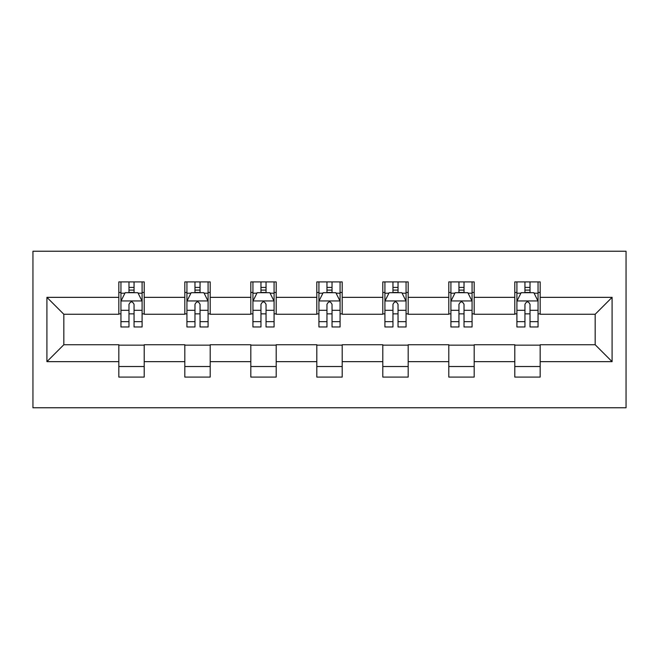 <?xml version="1.0" encoding="UTF-8"?>
<svg xmlns="http://www.w3.org/2000/svg" width="659" height="659" viewBox="0 0 659 659"><rect width="100%" height="100%" fill="white"/><g stroke="black" fill="none" stroke-linecap="round" stroke-linejoin="round"><path stroke-width="0.99" d="M32.95 407.764L626.05 407.764L626.05 251.236L32.95 251.236L32.95 407.764M540.174 297.349L540.174 281.912L514.794 281.912L514.794 297.349L474.175 297.349L474.175 281.912L448.795 281.912L448.795 297.349L408.185 297.349L408.185 281.912L382.805 281.912L382.805 297.349L342.194 297.349L342.194 281.912L316.806 281.912L316.806 297.349L276.195 297.349L276.195 281.912L250.815 281.912L250.815 297.349L210.205 297.349L210.205 281.912L184.825 281.912L184.825 297.349L144.206 297.349L144.206 281.912L118.826 281.912L118.826 297.349L46.913 297.349L46.913 361.651L63.832 344.731L118.826 344.731L118.826 377.088L144.206 377.088L144.206 344.731L184.825 344.731L184.825 377.088L210.205 377.088L210.205 344.731L250.815 344.731L250.815 377.088L276.195 377.088L276.195 344.731L316.806 344.731L316.806 377.088L342.194 377.088L342.194 344.731L382.805 344.731L382.805 377.088L408.185 377.088L408.185 344.731L448.795 344.731L448.795 377.088L474.175 377.088L474.175 344.731L514.794 344.731L514.794 377.088L540.174 377.088L540.174 344.731L595.168 344.731L595.168 314.269L540.174 314.269L540.174 297.349L612.087 297.349L612.087 361.651L540.174 361.651M514.794 361.651L474.175 361.651M448.795 361.651L408.185 361.651M382.805 361.651L342.194 361.651M316.806 361.651L276.195 361.651M250.815 361.651L210.205 361.651M184.825 361.651L144.206 361.651M118.826 361.651L46.913 361.651M514.794 297.349L514.794 314.269L474.175 314.269L474.175 297.349M448.795 297.349L448.795 314.269L408.185 314.269L408.185 297.349M382.805 297.349L382.805 314.269L342.194 314.269L342.194 297.349M316.806 297.349L316.806 314.269L276.195 314.269L276.195 297.349M250.815 297.349L250.815 314.269L210.205 314.269L210.205 297.349M184.825 297.349L184.825 314.269L144.206 314.269L144.206 297.349M118.826 297.349L118.826 314.269L63.832 314.269L46.913 297.349M63.832 314.269L63.832 344.731M612.087 361.651L595.168 344.731M595.168 314.269L612.087 297.349M118.826 292.481L120.943 292.481M128.983 292.481L134.057 292.481M142.097 292.481L144.206 292.481M118.826 313.849L120.943 313.849M128.983 313.849L134.057 313.849M142.097 313.849L144.206 313.849M118.826 345.151L144.206 345.151M118.826 366.519L144.206 366.519M184.825 345.151L210.205 345.151M184.825 366.519L210.205 366.519M184.825 292.481L186.934 292.481M194.973 292.481L200.048 292.481M208.087 292.481L210.205 292.481M184.825 313.849L186.934 313.849M194.973 313.849L200.048 313.849M208.087 313.849L210.205 313.849M250.815 345.151L276.195 345.151M250.815 366.519L276.195 366.519M250.815 292.481L252.932 292.481M260.964 292.481L266.047 292.481M274.078 292.481L276.195 292.481M250.815 313.849L252.932 313.849M260.964 313.849L266.047 313.849M274.078 313.849L276.195 313.849M316.806 345.151L342.194 345.151M316.806 366.519L342.194 366.519M316.806 292.481L318.923 292.481M326.963 292.481L332.037 292.481M340.077 292.481L342.194 292.481M316.806 313.849L318.923 313.849M326.963 313.849L332.037 313.849M340.077 313.849L342.194 313.849M382.805 345.151L408.185 345.151M382.805 366.519L408.185 366.519M382.805 292.481L384.922 292.481M392.953 292.481L398.036 292.481M406.068 292.481L408.185 292.481M382.805 313.849L384.922 313.849M392.953 313.849L398.036 313.849M406.068 313.849L408.185 313.849M448.795 345.151L474.175 345.151M448.795 366.519L474.175 366.519M448.795 292.481L450.913 292.481M458.952 292.481L464.027 292.481M472.066 292.481L474.175 292.481M448.795 313.849L450.913 313.849M458.952 313.849L464.027 313.849M472.066 313.849L474.175 313.849M514.794 345.151L540.174 345.151M514.794 366.519L540.174 366.519M514.794 292.481L516.903 292.481M524.943 292.481L530.017 292.481M538.057 292.481L540.174 292.481M514.794 313.849L516.903 313.849M524.943 313.849L530.017 313.849M538.057 313.849L540.174 313.849M134.057 287.406L128.983 287.406M142.097 321.658L134.057 321.658L134.057 326.963L142.097 326.963L142.097 301.155L137.863 292.695L125.169 292.695L120.943 301.155L120.943 326.963L128.983 326.963L128.983 321.658L120.943 321.658M120.943 301.155L120.943 281.912M142.097 301.155L142.097 281.912M128.983 292.695L128.983 281.912M134.057 281.912L134.057 292.695M134.057 321.658L134.057 304.326C132.368 301.072 130.671 301.072 128.983 304.326L128.983 321.658M200.048 287.406L194.973 287.406M208.087 321.658L200.048 321.658L200.048 326.963L208.087 326.963L208.087 301.155L203.862 292.695L191.168 292.695L186.934 301.155L186.934 326.963L194.973 326.963L194.973 321.658L186.934 321.658M186.934 301.155L186.934 281.912M208.087 301.155L208.087 281.912M194.973 292.695L194.973 281.912M200.048 281.912L200.048 292.695M200.048 321.658L200.048 304.326C198.359 301.072 196.67 301.072 194.973 304.326L194.973 321.658M266.047 287.406L260.964 287.406M274.078 321.658L266.047 321.658L266.047 326.963L274.078 326.963L274.078 301.155L269.852 292.695L257.158 292.695L252.932 301.155L252.932 326.963L260.964 326.963L260.964 321.658L252.932 321.658M252.932 301.155L252.932 281.912M274.078 301.155L274.078 281.912M260.964 292.695L260.964 281.912M266.047 281.912L266.047 292.695M266.047 321.658L266.047 304.326C264.358 301.072 262.661 301.072 260.964 304.326L260.964 321.658M332.037 287.406L326.963 287.406M340.077 321.658L332.037 321.658L332.037 326.963L340.077 326.963L340.077 301.155L335.843 292.695L323.157 292.695L318.923 301.155L318.923 326.963L326.963 326.963L326.963 321.658L318.923 321.658M318.923 301.155L318.923 281.912M340.077 301.155L340.077 281.912M326.963 292.695L326.963 281.912M332.037 281.912L332.037 292.695M332.037 321.658L332.037 304.326C330.348 301.072 328.66 301.072 326.963 304.326L326.963 321.658M398.036 287.406L392.953 287.406M406.068 321.658L398.036 321.658L398.036 326.963L406.068 326.963L406.068 301.155L401.842 292.695L389.148 292.695L384.922 301.155L384.922 326.963L392.953 326.963L392.953 321.658L384.922 321.658M384.922 301.155L384.922 281.912M406.068 301.155L406.068 281.912M392.953 292.695L392.953 281.912M398.036 281.912L398.036 292.695M398.036 321.658L398.036 304.326C396.339 301.072 394.65 301.072 392.953 304.326L392.953 321.658M464.027 287.406L458.952 287.406M472.066 321.658L464.027 321.658L464.027 326.963L472.066 326.963L472.066 301.155L467.832 292.695L455.138 292.695L450.913 301.155L450.913 326.963L458.952 326.963L458.952 321.658L450.913 321.658M450.913 301.155L450.913 281.912M472.066 301.155L472.066 281.912M458.952 292.695L458.952 281.912M464.027 281.912L464.027 292.695M464.027 321.658L464.027 304.326C462.338 301.072 460.641 301.072 458.952 304.326L458.952 321.658M530.017 287.406L524.943 287.406M538.057 321.658L530.017 321.658L530.017 326.963L538.057 326.963L538.057 301.155L533.831 292.695L521.137 292.695L516.903 301.155L516.903 326.963L524.943 326.963L524.943 321.658L516.903 321.658M516.903 301.155L516.903 281.912M538.057 301.155L538.057 281.912M524.943 292.695L524.943 281.912M530.017 281.912L530.017 292.695M530.017 321.658L530.017 304.326C528.329 301.072 526.64 301.072 524.943 304.326L524.943 321.658M141.99 300.949L121.05 300.949M120.943 293.206L124.922 293.206M138.118 293.206L142.097 293.206M128.983 310.315L120.943 310.315M142.097 310.315L134.057 310.315M134.057 290.1L128.983 290.1M207.98 300.949L187.041 300.949M186.934 293.206L190.912 293.206M204.109 293.206L208.087 293.206M194.973 310.315L186.934 310.315M208.087 310.315L200.048 310.315M200.048 290.1L194.973 290.1M273.979 300.949L253.04 300.949M252.932 293.206L256.903 293.206M270.108 293.206L274.078 293.206M260.964 310.315L252.932 310.315M274.078 310.315L266.047 310.315M266.047 290.1L260.964 290.1M339.97 300.949L319.03 300.949M318.923 293.206L322.902 293.206M336.098 293.206L340.077 293.206M326.963 310.315L318.923 310.315M340.077 310.315L332.037 310.315M332.037 290.1L326.963 290.1M405.96 300.949L385.021 300.949M384.922 293.206L388.892 293.206M402.097 293.206L406.068 293.206M392.953 310.315L384.922 310.315M406.068 310.315L398.036 310.315M398.036 290.1L392.953 290.1M471.959 300.949L451.02 300.949M450.913 293.206L454.891 293.206M468.088 293.206L472.066 293.206M458.952 310.315L450.913 310.315M472.066 310.315L464.027 310.315M464.027 290.1L458.952 290.1M537.95 300.949L517.01 300.949M516.903 293.206L520.882 293.206M534.078 293.206L538.057 293.206M524.943 310.315L516.903 310.315M538.057 310.315L530.017 310.315M530.017 290.1L524.943 290.1"/></g></svg>
